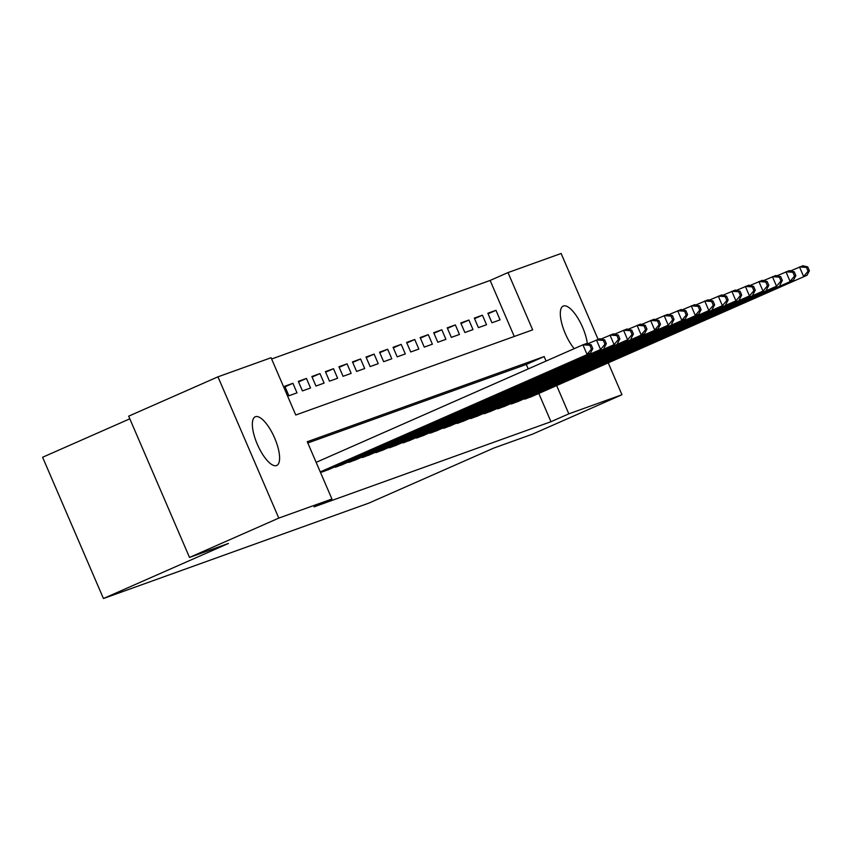 <?xml version="1.0" encoding="UTF-8"?>
<svg xmlns="http://www.w3.org/2000/svg" width="852" height="852" viewBox="0 0 852 852"><rect width="100%" height="100%" fill="white"/><g stroke="black" fill="none" stroke-linecap="round" stroke-linejoin="round"><path stroke-width="1.28" d="M574.184 348.66A26.614 9.191 -113.8 0 1 561.745 323.313A26.614 9.191 -113.8 0 1 563.215 306.081A26.614 9.191 -113.8 0 1 563.417 306.006A26.614 9.191 -113.8 0 1 577.379 317.338A26.614 9.191 -113.8 0 1 587.358 343.857M276.495 465.575A26.614 9.191 -113.8 0 1 257.442 444.552A26.614 9.191 -113.8 0 1 255.249 416.788A26.614 9.191 -113.8 0 1 255.451 416.703A26.614 9.191 -113.8 0 1 274.514 437.736A26.614 9.191 -113.8 0 1 276.708 465.49A26.614 9.191 -113.8 0 1 276.495 465.575M129.813 418.822L42.6 457.258L103.443 598.519L368.767 503.149L493.766 448.077L532.681 434.083L621.96 394.742L568.827 413.848L556.665 385.583M103.443 598.519L228.432 543.448L189.517 557.442L128.673 416.17L217.952 376.829L271.085 357.733L295.75 415.009L532.66 329.852L507.994 272.576L561.127 253.481L598.104 339.352M514.257 336.465L490.134 280.446L271.628 358.99M490.134 280.446L507.994 272.576M524.608 398.608L524.843 399.141L532.894 396.063M511.072 403.475L511.296 404.008L519.358 400.93M497.536 408.342L497.76 408.875L505.822 405.797M484 413.209L484.224 413.742L492.275 410.664M470.464 418.076L470.687 418.609L478.739 415.52M456.928 422.943L457.151 423.476L465.203 420.387M443.391 427.81L443.615 428.343L451.666 425.255M429.845 432.678L430.079 433.199L438.13 430.122M416.308 437.545L416.543 438.066L424.594 434.989M402.772 442.401L403.007 442.933L411.058 439.856M389.236 447.268L389.47 447.801L397.522 444.723M375.7 452.135L375.924 452.668L383.986 449.59M362.164 457.002L362.388 457.535L370.439 454.457M348.628 461.869L348.851 462.402L356.903 459.324M335.092 466.736L335.315 467.269L343.367 464.191M321.555 471.603L321.779 472.136L329.83 469.047M285.026 386.776L292.907 383.304L284.781 386.222L288.892 395.775L297.018 392.857L292.907 383.304M298.562 381.92L306.443 378.437L298.317 381.366L302.428 390.908L310.554 387.99L306.443 378.437M312.098 377.053L319.979 373.581L311.853 376.499L315.964 386.041L324.09 383.123L319.979 373.581M325.634 372.186L333.515 368.714L325.389 371.632L329.5 381.174L337.626 378.256L333.515 368.714M339.171 367.318L347.052 363.847L338.936 366.765L343.047 376.307L351.162 373.389L347.052 363.847M352.707 362.451L360.588 358.98L352.472 361.898L356.583 371.44L364.699 368.522L360.588 358.98M366.243 357.584L374.124 354.112L366.009 357.031L370.119 366.573L378.235 363.655L374.124 354.112M379.779 352.717L387.671 349.245L379.545 352.164L383.656 361.706L391.782 358.788L387.671 349.245M393.315 347.85L401.207 344.378L393.081 347.296L397.192 356.839L405.318 353.921L401.207 344.378M406.851 342.983L414.743 339.511L406.617 342.429L410.728 351.982L418.854 349.054L414.743 339.511M420.398 338.116L428.279 334.644L420.153 337.562L424.264 347.115L432.39 344.187L428.279 334.644M433.934 333.249L441.815 329.777L433.689 332.695L437.8 342.248L445.926 339.33L441.815 329.777M447.47 328.393L455.351 324.91L447.225 327.839L451.336 337.381L459.462 334.463L455.351 324.91M461.007 323.526L468.888 320.043L460.762 322.972L464.873 332.514L472.998 329.596L468.888 320.043M474.543 318.659L482.424 315.187L474.308 318.105L478.419 327.647L486.535 324.729L482.424 315.187M491.955 322.78L500.071 319.862L495.96 310.32L487.845 313.238L491.955 322.78M546.089 361.046L544.162 356.573L307.263 441.73L331.929 499.006L314.068 506.865L550.978 421.708L538.805 393.454M528.229 368.905L526.312 364.443L307.806 442.987M189.517 557.442L278.796 518.101L217.952 376.829M608.232 362.867L621.96 394.742M550.978 421.708L568.827 413.848M331.929 499.006L278.796 518.101M526.312 364.443L544.162 356.573M488.079 313.792L495.96 310.32M320.256 471.901L590.415 353.143L320.352 472.125M316.145 462.348L582.917 344.815L586.304 343.601L591.16 344.783L589.808 345.273L591.448 349.086L592.8 348.596L591.16 344.783M591.448 349.086L587.028 354.357L582.917 344.815L589.808 345.273M590.415 353.143L592.8 348.596M324.154 471.284L600.564 349.49L327.53 470.07M587.507 343.888L599.84 338.734L604.696 339.916L603.344 340.406L604.984 344.219L606.336 343.729L604.696 339.916M604.984 344.219L600.564 349.49L596.453 339.948L603.344 340.406M603.951 348.276L606.336 343.729M337.69 466.417L614.1 344.623L341.066 465.203M601.043 339.021L613.376 333.867L618.232 335.049L616.88 335.539L618.52 339.352L619.883 338.862L618.232 335.049M618.52 339.352L614.1 344.623L609.989 335.081L616.88 335.539M617.487 343.409L619.883 338.862M351.226 461.55L627.636 339.756L354.602 460.336M614.58 334.154L626.912 329L631.769 330.182L630.416 330.672L632.067 334.485L633.419 334.005L631.769 330.182M632.067 334.485L627.636 339.756L623.526 330.214L630.416 330.672M631.023 338.542L633.419 334.005M364.762 456.683L644.559 333.675L368.149 455.469M628.116 329.298L640.448 324.133L645.305 325.315L643.952 325.805L645.603 329.618L646.956 329.138L645.305 325.315M645.603 329.618L641.173 334.9L637.062 325.347L643.952 325.805M644.559 333.675L646.956 329.138M378.299 451.816L658.095 328.808L381.685 450.601M641.652 324.431L653.985 319.266L658.841 320.448L657.488 320.938L659.139 324.75L660.492 324.271L658.841 320.448M659.139 324.75L654.709 330.033L650.598 320.48L657.488 320.938M658.095 328.808L660.492 324.271M391.835 446.949L668.245 325.166L395.221 445.734M655.188 319.564L667.521 314.399L672.388 315.581L671.025 316.071L672.675 319.894L674.028 319.404L672.388 315.581M672.675 319.894L668.245 325.166L664.134 315.623L671.025 316.071M671.632 323.952L674.028 319.404M405.371 442.082L685.168 319.085L408.758 440.867M668.724 314.697L681.057 309.532L685.924 310.714L684.571 311.204L686.211 315.027L687.564 314.537L685.924 310.714M686.211 315.027L681.792 320.299L677.681 310.756L684.571 311.204M685.168 319.085L687.564 314.537M418.907 437.214L698.704 314.218L422.294 436M682.26 309.83L694.593 304.665L699.46 305.857L698.107 306.337L699.748 310.16L701.1 309.67L699.46 305.857M699.748 310.16L695.328 315.432L691.217 305.889L698.107 306.337M698.704 314.218L701.1 309.67M432.443 432.358L708.864 310.565L435.83 431.133M695.796 304.963L708.14 299.808L712.996 300.99L711.644 301.47L713.284 305.293L714.636 304.803L712.996 300.99M713.284 305.293L708.864 310.565L704.753 301.022L711.644 301.47M712.24 309.351L714.636 304.803M445.979 427.491L722.4 305.698L449.366 426.266M709.343 300.096L721.676 294.941L726.532 296.123L725.18 296.602L726.82 300.426L728.172 299.936L726.532 296.123M726.82 300.426L722.4 305.698L718.289 296.155L725.18 296.602M725.787 304.483L728.172 299.936M459.526 422.624L735.936 300.831L462.902 421.399M722.879 295.229L735.212 290.074L740.068 291.256L738.716 291.735L740.356 295.559L741.709 295.069L740.068 291.256M740.356 295.559L735.936 300.831L731.825 291.288L738.716 291.735M739.323 299.616L741.709 295.069M473.062 417.757L749.472 295.963L476.438 416.543M736.416 290.362L748.748 285.207L753.605 286.389L752.252 286.879L753.892 290.692L755.255 290.202L753.605 286.389M753.892 290.692L749.472 295.963L745.362 286.421L752.252 286.879M752.859 294.749L755.255 290.202M486.598 412.89L763.009 291.096L489.975 411.676M749.952 285.495L762.284 280.34L767.141 281.522L765.788 282.012L767.439 285.825L768.792 285.335L767.141 281.522M767.439 285.825L763.009 291.096L758.898 281.554L765.788 282.012M766.395 289.882L768.792 285.335M500.135 408.023L776.545 286.229L503.521 406.809M763.488 280.627L775.821 275.473L780.677 276.655L779.324 277.145L780.975 280.958L782.328 280.478L780.677 276.655M780.975 280.958L776.545 286.229L772.434 276.687L779.324 277.145M779.931 285.015L782.328 280.478M513.671 403.156L793.468 280.148L517.058 401.942M777.024 275.771L789.357 270.606L794.224 271.788L792.861 272.278L794.511 276.091L795.864 275.611L794.224 271.788M794.511 276.091L790.081 281.373L785.97 271.82L792.861 272.278M793.468 280.148L795.864 275.611M527.207 398.289L807.004 275.281L530.594 397.075M790.56 270.904L802.893 265.739L807.76 266.921L806.397 267.411L808.047 271.224L809.4 270.744L807.76 266.921M808.047 271.224L803.617 276.506L799.506 266.953L806.397 267.411M807.004 275.281L809.4 270.744"/></g></svg>
